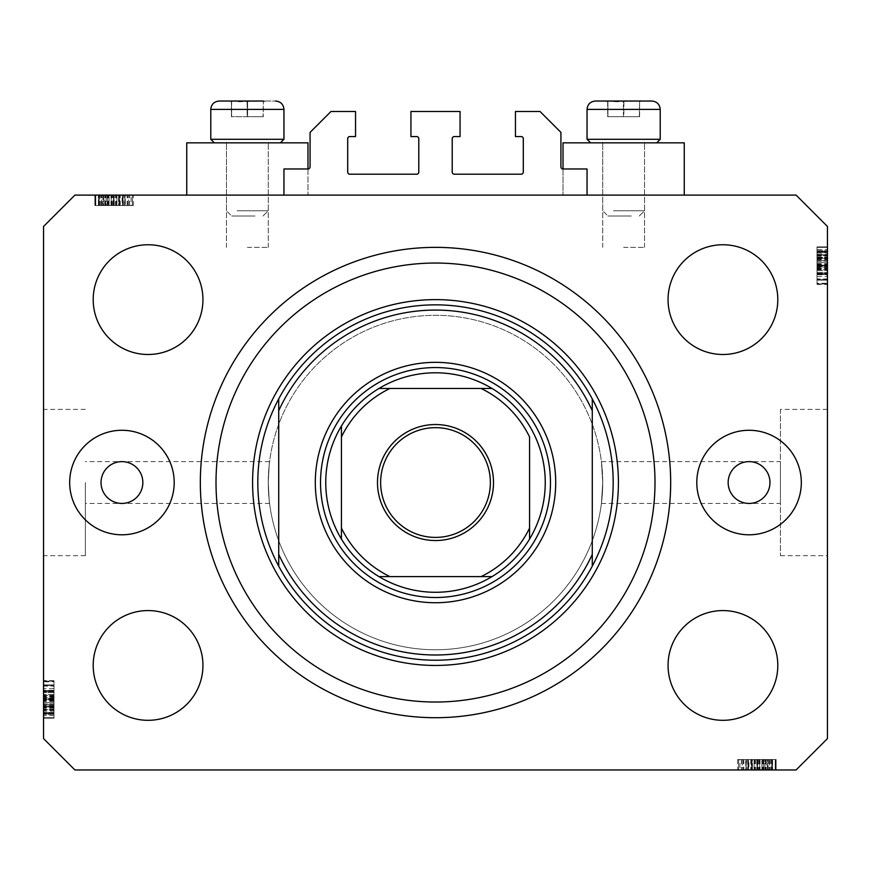 <?xml version="1.0" encoding="UTF-8"?>
<svg xmlns="http://www.w3.org/2000/svg" width="871" height="871" viewBox="0 0 871 871"><rect width="100%" height="100%" fill="white"/><g stroke="black" fill="none" stroke-linecap="round" stroke-linejoin="round"><path stroke-width="0.65" stroke-dasharray="4.36 3.27" d="M283.946 168.974L283.946 195.104L587.054 195.104L587.054 168.974L563.014 168.974A2.09 2.09 0 0 1 560.924 166.884L560.924 132.392L540.02 111.488L515.458 111.488L515.458 136.573L521.206 136.573A2.09 2.09 0 0 1 523.297 138.663L523.297 172.11A2.09 2.09 0 0 1 521.206 174.2L454.314 174.2A2.09 2.09 0 0 1 452.223 172.11L452.223 138.663A2.09 2.09 0 0 1 454.314 136.573L460.062 136.573L460.062 111.488L410.938 111.488L410.938 136.573L416.686 136.573A2.09 2.09 0 0 1 418.777 138.663L418.777 172.11A2.09 2.09 0 0 1 416.686 174.2L349.794 174.2A2.09 2.09 0 0 1 347.703 172.11L347.703 138.663A2.09 2.09 0 0 1 349.794 136.573L355.542 136.573L355.542 111.488L330.98 111.488L310.076 132.392L310.076 166.884A2.09 2.09 0 0 1 307.986 168.974L283.946 168.974M283.946 195.104L587.054 195.104M85.358 482.534L85.358 555.698L85.358 482.534M601.426 461.63L602.732 482.534A167.232 167.232 0 0 0 435.5 315.302A167.232 167.232 0 0 0 268.268 482.534C269.694 455.566 269.694 455.566 268.268 482.534C269.694 455.566 269.694 455.566 268.268 482.534A167.232 167.232 0 0 0 435.5 649.766A167.232 167.232 0 0 0 602.732 482.534L601.426 503.438L602.732 482.534A167.232 167.232 0 0 0 435.5 315.302A167.232 167.232 0 0 0 268.268 482.534C269.694 509.502 269.694 509.502 268.268 482.534C269.694 509.502 269.694 509.502 268.268 482.534A167.232 167.232 0 0 0 435.5 649.766A167.232 167.232 0 0 0 602.732 482.534L601.426 461.63L780.416 461.63L780.416 503.438L780.416 461.63M563.014 168.974L563.014 195.104L563.014 142.844L684.258 142.844L623.636 142.844L684.258 142.844L684.258 195.104L563.014 195.104L684.258 195.104M623.636 247.364L644.54 247.364L623.636 247.364M307.986 168.974L307.986 195.104L247.364 195.104L307.986 195.104L307.986 142.844L186.742 142.844L268.268 142.844L186.742 142.844L186.742 195.104L307.986 195.104L186.742 195.104M247.364 247.364L268.268 247.364L247.364 247.364M601.426 503.438L780.416 503.438M780.416 409.37L780.416 555.698L780.416 409.37L827.45 409.37L827.45 555.698L827.45 409.37M780.416 555.698L827.45 555.698M43.55 482.534L43.55 555.698L43.55 482.534M101.036 482.534A20.904 20.904 0 0 0 121.94 503.438A20.904 20.904 0 0 0 142.844 482.534A20.904 20.904 0 0 0 121.94 461.63A20.904 20.904 0 0 0 101.036 482.534M728.156 482.534A20.904 20.904 0 0 0 749.06 503.438A20.904 20.904 0 0 0 769.964 482.534A20.904 20.904 0 0 0 749.06 461.63A20.904 20.904 0 0 0 728.156 482.534M801.32 482.534A52.26 52.26 0 0 1 749.06 534.794A52.26 52.26 0 0 1 696.8 482.534A52.26 52.26 0 0 1 749.06 430.274A52.26 52.26 0 0 1 801.32 482.534M69.68 482.534A52.26 52.26 0 0 0 121.94 534.794A52.26 52.26 0 0 0 174.2 482.534A52.26 52.26 0 0 0 121.94 430.274A52.26 52.26 0 0 0 69.68 482.534M200.33 482.534A235.17 235.17 0 0 0 435.5 717.704A235.17 235.17 0 0 0 670.67 482.534A235.17 235.17 0 0 0 435.5 247.364A235.17 235.17 0 0 0 200.33 482.534A235.17 235.17 0 0 1 435.5 247.364A235.17 235.17 0 0 1 670.67 482.534A235.17 235.17 0 0 1 435.5 717.704A235.17 235.17 0 0 1 200.33 482.534A235.17 235.17 0 0 1 435.5 247.364A235.17 235.17 0 0 1 670.67 482.534A235.17 235.17 0 0 1 435.5 717.704A235.17 235.17 0 0 1 200.33 482.534M202.943 665.444A54.873 54.873 0 0 1 148.07 720.317A54.873 54.873 0 0 1 93.197 665.444A54.873 54.873 0 0 1 148.07 610.571A54.873 54.873 0 0 1 202.943 665.444M777.803 665.444A54.873 54.873 0 0 1 722.93 720.317A54.873 54.873 0 0 1 668.057 665.444A54.873 54.873 0 0 1 722.93 610.571A54.873 54.873 0 0 1 777.803 665.444M777.803 299.624A54.873 54.873 0 0 1 722.93 354.497A54.873 54.873 0 0 1 668.057 299.624A54.873 54.873 0 0 1 722.93 244.751A54.873 54.873 0 0 1 777.803 299.624M202.943 299.624A54.873 54.873 0 0 1 148.07 354.497A54.873 54.873 0 0 1 93.197 299.624A54.873 54.873 0 0 1 148.07 244.751A54.873 54.873 0 0 1 202.943 299.624M746.469 769.964L775.19 769.964L738.608 769.964L775.19 769.964L746.469 769.964L746.469 759.512L775.19 759.512L775.19 769.964L737.672 769.964L775.19 769.964L738.608 769.964L775.19 769.964L738.608 769.964L775.19 769.964L738.608 769.964L775.19 769.964L763.464 769.964L775.19 769.964L775.19 759.512L748.461 759.512L748.461 769.964L748.461 759.512L752.392 759.512L752.392 769.964L752.392 759.512L761.896 759.512L761.896 769.964L775.658 769.964L738.608 769.964L776.126 769.964L737.672 769.964L776.126 769.964L737.672 769.964L776.126 769.964L761.918 769.964L761.896 759.512L775.658 759.512L775.658 769.964L775.658 759.512L772.61 759.512L772.61 769.964L772.61 759.512L769.561 759.512L769.561 769.964L769.561 759.512L775.658 759.512L752.413 759.512L752.413 769.964M74.906 769.964L796.094 769.964L827.45 738.608L827.45 226.46L796.094 195.104L74.906 195.104L43.55 226.46L43.55 738.608L74.906 769.964M124.531 195.104L95.81 195.104L132.392 195.104L95.81 195.104L124.531 195.104L124.531 205.556L95.81 205.556L95.81 195.104L133.328 195.104L95.81 195.104L132.392 195.104L95.81 195.104L132.392 195.104L95.81 195.104L132.392 195.104L95.81 195.104L107.536 195.104L95.81 195.104L95.81 205.556L122.539 205.556L122.539 195.104L122.539 205.556L118.608 205.556L118.608 195.104L118.608 205.556L109.104 205.556L109.104 195.104L95.342 195.104L132.392 195.104L94.874 195.104L133.328 195.104L94.874 195.104L133.328 195.104L94.874 195.104L109.082 195.104L109.104 205.556L95.342 205.556L95.342 195.104L95.342 205.556L98.39 205.556L98.39 195.104L98.39 205.556L101.439 205.556L101.439 195.104L101.439 205.556L95.342 205.556L118.587 205.556L118.587 195.104M827.45 276.488L827.45 247.364L827.45 283.946L827.45 247.364L827.45 276.488L816.998 276.488L816.998 247.364L827.45 247.364L827.45 284.425L827.45 246.885L827.45 284.425L827.45 246.885L827.45 284.425L827.45 246.885L827.45 283.946L827.45 247.364L827.45 283.946L827.45 283.271L816.998 283.271L816.998 265.851L827.45 265.851M827.45 255.475L827.45 274.441L827.45 255.475L816.998 255.475L816.998 246.885L827.45 246.885L827.45 283.946L827.45 247.364L827.45 283.946L827.45 247.364L816.998 247.364L816.998 252.59L827.45 252.59L816.998 252.59L816.998 247.364L827.45 247.364L816.998 247.364L816.998 252.59L827.45 252.59L816.998 252.59L816.998 247.364L827.45 247.364L816.998 247.364L816.998 273.973L827.45 273.973L827.45 280.146L827.45 251.164L827.45 280.146L827.45 251.164L827.45 273.995L816.998 273.973L816.998 269.727L827.45 269.727M816.998 260.669L816.998 283.946L827.45 283.946L827.45 246.885L816.998 246.885L816.998 260.669L827.45 260.669M43.55 688.58L43.55 717.704L43.55 681.122L43.55 717.704L43.55 688.58L54.002 688.58L54.002 717.704L43.55 717.704L43.55 680.643L43.55 718.183L43.55 680.643L43.55 718.183L43.55 680.643L43.55 718.183L43.55 681.122L43.55 717.704L43.55 681.122L43.55 681.797L54.002 681.797L54.002 699.217L43.55 699.217M43.55 709.593L43.55 690.627L43.55 709.593L54.002 709.593L54.002 718.183L43.55 718.183L43.55 681.122L43.55 717.704L43.55 681.122L43.55 717.704L54.002 717.704L54.002 712.478L43.55 712.478L54.002 712.478L54.002 717.704L43.55 717.704L54.002 717.704L54.002 712.478L43.55 712.478L54.002 712.478L54.002 717.704L43.55 717.704L54.002 717.704L54.002 691.095L43.55 691.095L43.55 684.922L43.55 713.904L43.55 684.922L43.55 713.904L43.55 691.073L54.002 691.095L54.002 695.341L43.55 695.341M54.002 704.399L54.002 681.122L43.55 681.122L43.55 718.183L54.002 718.183L54.002 704.399L43.55 704.399M54.002 695.341L54.002 690.627L43.55 690.627L54.002 690.627L54.002 704.127L43.55 704.127M54.002 704.127L54.002 718.183L54.002 709.625L43.55 709.625M54.002 704.389L54.002 714.383L54.002 704.389L43.55 704.389L43.55 694.427L43.55 714.383L43.55 704.389L54.002 704.389M54.002 709.625L54.002 694.427L43.55 694.427L54.002 694.427L54.002 697.671L43.55 697.671M54.002 714.383L43.55 714.383L54.002 714.383M54.002 697.671L54.002 680.643L54.002 692.053L43.55 692.053L54.002 692.053L54.002 684.922L54.002 702.505L54.002 684.933L43.55 684.933L43.55 702.505L43.55 684.933L54.002 684.922L54.002 713.904L54.002 684.922L54.002 699.957L43.55 699.957L54.002 699.957L54.002 713.904L43.55 713.904L54.002 713.904L54.002 699.337L43.55 699.337L54.002 699.337L54.002 691.073L43.55 691.073L54.002 691.073L54.002 684.922L43.55 684.922L54.002 684.922L54.002 690.757L43.55 690.757M54.002 695.853L43.55 695.853M54.002 695.374L43.55 695.374M54.002 698.477L43.55 698.477M54.002 703.91L43.55 703.91M54.002 699.217L54.002 717.704L43.55 717.704L54.002 717.704L54.002 712.478L43.55 712.478L54.002 712.478L54.002 717.704L43.55 717.704L54.002 717.704L43.55 717.704L54.002 717.704L54.002 706.773L43.55 706.773L54.002 706.773L54.002 717.704L43.55 717.704L54.002 717.704L54.002 681.122L43.55 681.122L54.002 681.122L54.002 717.704L43.55 717.704L54.002 717.704L54.002 681.122L43.55 681.122L54.002 681.122L54.002 681.797L54.002 681.122L43.55 681.122L54.002 681.122L54.002 690.322L43.55 690.322M54.002 709.157L43.55 709.157M54.002 710.246L43.55 710.246M54.002 707.84L43.55 707.84M54.002 698.215L43.55 698.215L54.002 698.226L54.002 690.627L43.55 690.627L54.002 690.67L54.002 698.226M54.002 698.705L43.55 698.705M54.002 690.322L54.002 718.183L54.002 680.643L54.002 718.183L54.002 699.892L43.55 699.892L54.002 699.892L54.002 709.593M54.002 691.857L43.55 691.857L54.002 691.857L54.002 702.505L43.55 702.505L54.002 702.505L54.002 691.857M54.002 686.13L54.002 713.425L54.002 686.13L43.55 686.13L43.55 685.401L43.55 713.425L43.55 686.13M54.002 685.401L43.55 685.401L43.55 696.321L43.55 685.401L54.002 685.401L54.002 696.321L54.002 685.401L43.55 685.401L54.002 685.401M54.002 713.425L54.002 707.655L54.002 713.425L43.55 713.425L43.55 700.6L43.55 713.425L54.002 713.425L54.002 706.991L43.55 706.958L54.002 706.991L54.002 700.6L54.002 713.425L43.55 713.425M54.002 699.163L43.55 699.163M54.002 708.101L43.55 708.101M54.002 712.445L43.55 712.445L54.002 712.445M54.002 680.643L43.55 680.643M54.002 699.446L43.55 699.446L54.002 699.446M54.002 712.587L43.55 712.587L54.002 712.587M54.002 690.757L54.002 718.183L43.55 718.183L54.002 718.183L43.55 718.183L54.002 718.183L54.002 705.826L43.55 705.826M54.002 697.987L43.55 697.987M54.002 696.321L43.55 696.321M54.002 690.921L43.55 690.921M54.002 695.973L43.55 695.973M54.002 700.6L43.55 700.6M54.002 712.968L43.55 712.968M54.002 699.892L43.55 699.892M54.002 705.826L54.002 681.122L54.002 717.704L43.55 717.704L54.002 717.704L43.55 717.704L54.002 717.704L54.002 681.122L43.55 681.122L54.002 681.122L43.55 681.122L54.002 681.122L54.002 717.704L43.55 717.704L54.002 717.704L54.002 688.58M54.002 705.347L43.55 705.347M54.002 711.139L54.002 681.122L54.002 718.183L54.002 681.122L54.002 717.704L54.002 706.305L54.002 713.904L43.55 713.904L54.002 713.904L54.002 711.139L43.55 711.139M54.002 707.633L43.55 707.655M54.002 691.574L43.55 691.574M54.002 694.47L43.55 694.47M54.002 698.792L43.55 698.792M54.002 707.524L43.55 707.524M54.002 681.122L43.55 681.122L54.002 681.122M54.002 710.279L43.55 710.279M54.002 717.704L43.55 717.704L54.002 717.704M54.002 706.773L43.55 706.773M54.002 702.505L43.55 702.505L54.002 702.505M54.002 684.933L43.55 684.933M54.002 715.592L43.55 715.592M54.002 706.305L43.55 706.305M54.002 705.956L43.55 705.956M816.998 269.727L816.998 274.441L827.45 274.441L816.998 274.441L816.998 260.941L827.45 260.941M816.998 260.941L816.998 246.885L816.998 255.443L827.45 255.443M816.998 260.679L816.998 250.685L816.998 260.679L827.45 260.679L827.45 270.641L827.45 250.685L827.45 260.679L816.998 260.679M816.998 255.443L816.998 270.641L827.45 270.641L816.998 270.641L816.998 267.397L827.45 267.397M816.998 250.685L827.45 250.685L816.998 250.685M816.998 267.397L816.998 284.425L816.998 273.015L827.45 273.015L816.998 273.015L816.998 280.146L816.998 262.563L816.998 280.135L827.45 280.135L827.45 262.563L827.45 280.135L816.998 280.146L816.998 251.164L816.998 280.146L816.998 265.111L827.45 265.111L816.998 265.111L816.998 251.164L827.45 251.164L816.998 251.164L816.998 265.731L827.45 265.731L816.998 265.731L816.998 273.995L827.45 273.995L816.998 273.995L816.998 280.146L827.45 280.146L816.998 280.146L816.998 274.311L827.45 274.311M816.998 269.215L827.45 269.215M816.998 269.694L827.45 269.694M816.998 266.591L827.45 266.591M816.998 261.158L827.45 261.158M816.998 265.851L816.998 247.364L827.45 247.364L816.998 247.364L816.998 252.59L827.45 252.59L816.998 252.59L816.998 247.364L827.45 247.364L816.998 247.364L827.45 247.364L816.998 247.364L816.998 258.295L827.45 258.295L816.998 258.295L816.998 247.364L827.45 247.364L816.998 247.364L816.998 283.946L827.45 283.946L816.998 283.946L816.998 247.364L827.45 247.364L816.998 247.364L816.998 283.946L827.45 283.946L816.998 283.946L816.998 283.271L816.998 283.946L827.45 283.946L816.998 283.946L816.998 274.746L827.45 274.746M816.998 255.911L827.45 255.911M816.998 254.822L827.45 254.822M816.998 257.228L827.45 257.228M816.998 266.853L827.45 266.853L816.998 266.842L816.998 274.441L827.45 274.441L816.998 274.398L816.998 266.842M816.998 266.363L827.45 266.363M816.998 274.311L816.998 246.885L816.998 284.425L816.998 246.885L816.998 284.425L816.998 246.885L816.998 265.176L827.45 265.176L816.998 265.176L816.998 255.475M816.998 273.211L827.45 273.211L816.998 273.211L816.998 262.563L827.45 262.563L816.998 262.563L816.998 273.211M816.998 278.938L816.998 251.643L816.998 278.938L827.45 278.938L827.45 279.667L827.45 251.643L827.45 278.938M816.998 279.667L827.45 279.667L827.45 268.747L827.45 279.667L816.998 279.667L816.998 268.747L816.998 279.667L827.45 279.667L816.998 279.667M816.998 274.746L816.998 251.643L827.45 251.643L827.45 264.468L827.45 251.643L816.998 251.643L816.998 258.077L827.45 258.11L816.998 258.077L816.998 247.364L827.45 247.364L816.998 247.364L816.998 283.946L827.45 283.946L816.998 283.946L816.998 251.643L827.45 251.643M816.998 265.905L827.45 265.905M816.998 256.967L827.45 256.967M816.998 252.623L827.45 252.623L816.998 252.623M816.998 284.425L827.45 284.425M816.998 265.622L827.45 265.622L816.998 265.622M816.998 252.481L827.45 252.481L816.998 252.481M816.998 251.643L816.998 283.946L816.998 246.885L827.45 246.885L816.998 246.885L827.45 246.885L816.998 246.885L816.998 249.476L827.45 249.476M816.998 267.081L827.45 267.081M816.998 264.468L827.45 264.468M816.998 268.747L827.45 268.747M816.998 274.147L827.45 274.147M816.998 269.095L827.45 269.095M816.998 252.1L827.45 252.1M816.998 265.176L827.45 265.176M816.998 254.789L816.998 283.946L827.45 283.946L816.998 283.946L816.998 247.364L827.45 247.364L816.998 247.364L816.998 283.946L827.45 283.946L816.998 283.946L816.998 254.789L827.45 254.789M816.998 259.242L827.45 259.242M816.998 259.721L827.45 259.721M816.998 253.929L816.998 283.946L816.998 247.364L816.998 283.946L816.998 247.364L816.998 258.763L816.998 251.164L827.45 251.164L816.998 251.164L816.998 253.929L827.45 253.929M816.998 257.435L827.45 257.435M816.998 273.494L827.45 273.494M816.998 270.598L827.45 270.598M816.998 266.276L827.45 266.276M816.998 257.544L827.45 257.544M816.998 283.946L827.45 283.946L816.998 283.946M816.998 249.476L816.998 258.295L816.998 247.364L827.45 247.364L816.998 247.364L816.998 276.488M816.998 247.364L827.45 247.364L816.998 247.364M816.998 258.295L827.45 258.295M816.998 262.563L827.45 262.563L816.998 262.563M816.998 280.135L827.45 280.135M816.998 258.763L827.45 258.763M816.998 259.112L827.45 259.112M118.587 205.556L123.007 205.556L123.007 195.104L123.007 205.556L118.608 205.556L123.007 205.556L122.092 205.556L122.092 195.104M122.092 205.556L95.342 205.556L109.082 205.556L98.619 205.556L98.619 195.104L129.583 195.104L98.619 195.104L129.583 195.104L98.619 195.104L98.619 205.556L102.93 205.556L102.93 195.104M109.082 205.556L109.082 195.104L109.082 205.556M102.93 205.556L123.007 205.556L116.91 205.556L119.73 205.556L119.73 195.104L119.73 205.556L113.97 205.556L113.97 195.104M98.39 205.556L98.39 195.104L98.39 205.556M95.342 205.556L95.342 195.104M119.251 205.556L119.251 195.104M113.97 205.556L95.81 205.556L95.81 195.104L95.81 205.556L107.536 205.556L107.536 195.104L107.536 205.556L95.81 205.556L95.81 195.104L95.81 205.556L132.392 205.556L132.392 195.104L132.392 205.556L95.81 205.556L95.81 195.104L95.81 205.556L132.392 205.556L132.392 195.104L132.392 205.556L131.075 205.556L131.075 195.104M101.439 205.556L101.439 195.104L101.439 205.556M123.007 205.556L123.007 195.104M124.793 205.556L94.874 205.556L133.328 205.556L94.874 205.556L133.328 205.556L94.874 205.556L119.218 205.556L119.207 195.104L119.218 205.556L124.793 205.556L124.793 195.104M131.075 205.556L113.644 205.556L128.636 205.556L116.91 205.556L116.91 195.104L99.566 195.104L128.636 195.104L116.91 195.104L116.91 205.556L128.636 205.556L99.566 205.556L113.644 205.556L113.644 195.104L113.644 205.556L95.81 205.556L95.81 195.104L95.81 205.556L132.392 205.556L132.392 195.104L132.392 205.556L123.323 205.556L123.323 195.104M119.73 205.556L119.73 195.104M116.126 205.556L116.126 195.104M113.709 205.556L113.709 195.104M110.955 205.556L110.955 195.104M107.198 205.556L107.198 195.104M103.061 205.556L103.061 195.104M98.956 205.556L98.956 195.104M105.478 205.556L105.478 195.104M108.233 205.556L108.233 195.104M111.88 205.556L111.88 195.104M115.995 205.556L115.995 195.104M125.261 205.556L111.292 205.556L125.261 205.556L125.261 195.104L111.292 195.104L125.261 195.104L111.292 195.104L125.261 195.104L125.261 205.556L111.292 205.556L111.292 195.104L111.292 205.556L125.261 205.556M128.636 205.556L128.636 195.104L128.636 205.556M123.323 205.556L99.566 205.556L99.566 195.104L113.165 195.104L99.566 195.104L99.566 205.556L106.197 205.556L106.197 195.104L106.197 205.556L95.81 205.556L95.81 195.104L95.81 205.556L132.392 205.556L132.392 195.104L132.392 205.556L103.562 205.556L103.562 195.104M127.612 205.556L127.612 195.104M100.492 205.556L100.492 195.104M113.938 205.556L113.938 195.104L113.959 205.556M133.328 205.556L133.328 195.104M114.112 205.556L114.112 195.104L114.123 205.556M103.562 205.556L132.392 205.556L94.874 205.556L94.874 195.104L94.874 205.556L94.874 195.104L94.874 205.556L99.098 205.556L99.098 195.104M129.583 205.556L129.583 195.104M99.098 205.556L101.907 205.556L98.619 205.556L98.619 195.104L98.619 205.556L98.619 195.104L98.619 205.556L132.392 205.556L132.392 195.104L132.392 205.556L95.81 205.556L95.81 195.104L95.81 205.556L132.392 205.556L132.392 195.104L132.392 205.556L103.595 205.556L103.595 195.104M115.549 205.556L115.549 195.104M123.257 205.556L123.257 195.104M116.91 205.556L116.91 195.104M113.165 205.556L113.165 195.104L113.165 205.556M112.729 205.556L112.729 195.104M99.566 205.556L99.566 195.104M102.865 205.556L102.865 195.104M104.716 205.556L104.716 195.104M104.825 205.556L104.825 195.104M108.418 205.556L108.418 195.104M127.133 205.556L127.133 195.104M124.891 205.556L124.891 195.104M124.945 205.556L124.945 195.104M120.22 205.556L120.22 195.104M116.583 205.556L116.583 195.104M104.77 205.556L104.77 195.104L104.792 205.556M103.595 205.556L132.392 205.556L132.392 195.104L132.392 205.556L95.81 205.556L95.81 195.104L95.81 205.556L124.531 205.556M132.392 205.556L132.392 195.104L132.392 205.556L95.81 205.556L95.81 195.104L95.81 205.556L107.536 205.556L107.536 195.104L107.536 205.556L95.81 205.556L95.81 195.104L95.81 205.556L132.392 205.556L132.392 195.104L132.392 205.556M111.292 205.556L111.292 195.104L111.292 205.556M101.907 205.556L101.907 195.104M99.152 205.556L99.152 195.104M752.413 759.512L747.993 759.512L747.993 769.964L747.993 759.512L752.392 759.512L747.993 759.512L748.908 759.512L748.908 769.964M748.908 759.512L775.658 759.512L761.918 759.512L772.381 759.512L772.381 769.964L741.417 769.964L772.381 769.964L741.417 769.964L772.381 769.964L772.381 759.512L768.07 759.512L768.07 769.964M761.918 759.512L761.918 769.964L761.918 759.512M768.07 759.512L747.993 759.512L754.09 759.512L751.27 759.512L751.27 769.964L751.27 759.512L757.03 759.512L757.03 769.964M772.61 759.512L772.61 769.964L772.61 759.512M775.658 759.512L775.658 769.964M751.749 759.512L751.749 769.964M757.03 759.512L775.19 759.512L775.19 769.964L775.19 759.512L763.464 759.512L763.464 769.964L763.464 759.512L775.19 759.512L775.19 769.964L775.19 759.512L738.608 759.512L738.608 769.964L738.608 759.512L775.19 759.512L775.19 769.964L775.19 759.512L738.608 759.512L738.608 769.964L738.608 759.512L739.925 759.512L739.925 769.964M769.561 759.512L769.561 769.964L769.561 759.512M747.993 759.512L747.993 769.964M746.207 759.512L776.126 759.512L737.672 759.512L776.126 759.512L737.672 759.512L776.126 759.512L751.782 759.512L751.793 769.964L751.782 759.512L746.207 759.512L746.207 769.964M739.925 759.512L757.356 759.512L742.364 759.512L754.09 759.512L754.09 769.964L771.434 769.964L742.364 769.964L754.09 769.964L754.09 759.512L742.364 759.512L771.434 759.512L757.356 759.512L757.356 769.964L757.356 759.512L775.19 759.512L775.19 769.964L775.19 759.512L738.608 759.512L738.608 769.964L738.608 759.512L747.677 759.512L747.677 769.964M751.27 759.512L751.27 769.964M754.874 759.512L754.874 769.964M757.291 759.512L757.291 769.964M760.045 759.512L760.045 769.964M763.802 759.512L763.802 769.964M767.939 759.512L767.939 769.964M772.044 759.512L772.044 769.964M765.522 759.512L765.522 769.964M762.767 759.512L762.767 769.964M759.12 759.512L759.12 769.964M755.005 759.512L755.005 769.964M745.739 759.512L759.708 759.512L745.739 759.512L745.739 769.964L759.708 769.964L745.739 769.964L759.708 769.964L745.739 769.964L745.739 759.512L759.708 759.512L759.708 769.964L759.708 759.512L745.739 759.512M742.364 759.512L742.364 769.964L742.364 759.512M747.677 759.512L771.434 759.512L771.434 769.964L757.835 769.964L771.434 769.964L771.434 759.512L764.803 759.512L764.803 769.964L764.803 759.512L775.19 759.512L775.19 769.964L775.19 759.512L738.608 759.512L738.608 769.964L738.608 759.512L767.438 759.512L767.438 769.964M743.388 759.512L743.388 769.964M770.508 759.512L770.508 769.964M757.062 759.512L757.062 769.964L757.041 759.512M737.672 759.512L737.672 769.964M756.888 759.512L756.888 769.964L756.877 759.512M767.438 759.512L738.608 759.512L776.126 759.512L776.126 769.964L776.126 759.512L776.126 769.964L776.126 759.512L771.902 759.512L771.902 769.964M741.417 759.512L741.417 769.964M771.902 759.512L769.093 759.512L772.381 759.512L772.381 769.964L772.381 759.512L772.381 769.964L772.381 759.512L738.608 759.512L738.608 769.964L738.608 759.512L775.19 759.512L775.19 769.964L775.19 759.512L738.608 759.512L738.608 769.964L738.608 759.512L767.405 759.512L767.405 769.964M755.451 759.512L755.451 769.964M747.743 759.512L747.743 769.964M754.09 759.512L754.09 769.964M757.835 759.512L757.835 769.964L757.835 759.512M758.271 759.512L758.271 769.964M771.434 759.512L771.434 769.964M768.135 759.512L768.135 769.964M766.284 759.512L766.284 769.964M766.175 759.512L766.175 769.964M762.582 759.512L762.582 769.964M743.867 759.512L743.867 769.964M746.109 759.512L746.109 769.964M746.055 759.512L746.055 769.964M750.78 759.512L750.78 769.964M754.417 759.512L754.417 769.964M766.23 759.512L766.23 769.964L766.208 759.512M767.405 759.512L738.608 759.512L738.608 769.964L738.608 759.512L775.19 759.512L775.19 769.964L775.19 759.512L746.469 759.512M738.608 759.512L738.608 769.964L738.608 759.512L775.19 759.512L775.19 769.964L775.19 759.512L763.464 759.512L763.464 769.964L763.464 759.512L775.19 759.512L775.19 769.964L775.19 759.512L738.608 759.512L738.608 769.964L738.608 759.512M759.708 759.512L759.708 769.964L759.708 759.512M769.093 759.512L769.093 769.964M771.848 759.512L771.848 769.964M238.425 101.036L265.655 101.036L229.073 101.036L263.325 101.036L231.403 101.036L239.623 101.733L263.325 101.036L238.425 101.036M255.029 216.008L231.686 216.008L255.029 216.008M237.152 210.782L268.268 210.782L237.152 210.782M257.576 142.844L226.46 142.844L257.576 142.844M263.51 142.844L214.331 142.844L263.51 142.844M229.487 139.295L283.946 139.295L229.487 139.295M219.144 101.036L275.584 101.036L229.073 101.036L265.655 101.036L247.124 101.036L247.124 116.714L263.325 116.714L231.403 116.714L231.403 101.036L239.623 101.733L263.325 101.036L263.086 116.714L247.124 116.714L247.124 101.036M231.642 101.036L231.642 116.714L231.403 101.036L231.403 116.714L263.325 116.714L263.325 101.036M247.604 116.714L247.604 101.036L247.604 116.714M614.697 101.036L641.927 101.036L605.345 101.036L639.597 101.036L607.675 101.036L615.895 101.733L639.597 101.036L614.697 101.036M631.301 216.008L607.958 216.008L631.301 216.008M613.424 210.782L644.54 210.782L613.424 210.782M633.848 142.844L602.732 142.844L633.848 142.844M639.782 142.844L590.603 142.844L639.782 142.844M605.759 139.295L660.218 139.295L605.759 139.295M595.416 101.036L651.856 101.036M607.914 101.036L607.914 116.714L607.914 101.036L607.675 116.714L639.597 116.714L607.675 116.714L623.876 116.714L623.876 101.036L641.927 101.036L623.396 101.036L623.396 116.714L607.675 116.714L607.675 101.036L615.895 101.733L623.876 101.036L623.876 116.714L639.597 116.714L639.597 101.036L639.358 116.714L623.396 116.714L623.396 101.036M660.218 139.295L587.054 139.295L587.054 109.398L660.218 109.398L587.054 109.398L660.218 109.398L660.218 139.295L656.669 142.844M639.597 101.036L639.358 116.714L639.597 101.036M283.946 139.295L210.782 139.295L210.782 109.398L283.946 109.398L210.782 109.398L283.946 109.398L283.946 139.295L280.397 142.844M320.528 482.534A114.972 114.972 0 0 0 435.5 597.506A114.972 114.972 0 0 0 550.472 482.534A114.972 114.972 0 0 0 435.5 367.562A114.972 114.972 0 0 0 320.528 482.534A114.972 114.972 0 0 0 435.5 597.506A114.972 114.972 0 0 0 550.472 482.534A114.972 114.972 0 0 0 435.5 367.562A114.972 114.972 0 0 0 320.528 482.534A114.972 114.972 0 0 0 435.5 597.506A114.972 114.972 0 0 0 550.472 482.534A114.972 114.972 0 0 0 435.5 367.562A114.972 114.972 0 0 0 320.528 482.534M257.816 482.534A177.684 177.684 0 0 0 435.5 660.218A177.684 177.684 0 0 0 613.184 482.534A177.684 177.684 0 0 0 435.5 304.85A177.684 177.684 0 0 0 257.816 482.534A177.684 177.684 0 0 1 435.5 304.85A177.684 177.684 0 0 1 613.184 482.534M592.28 410.687L592.28 554.381M278.72 410.687L278.72 554.381M380.627 482.534A54.873 54.873 0 0 0 435.5 537.407A54.873 54.873 0 0 0 490.373 482.534A54.873 54.873 0 0 0 435.5 427.661A54.873 54.873 0 0 0 380.627 482.534M378.972 388.466A109.746 109.746 0 0 0 341.432 426.006M602.732 482.534A167.232 167.232 0 0 0 435.5 315.302A167.232 167.232 0 0 0 268.268 482.534A167.232 167.232 0 0 0 435.5 649.766A167.232 167.232 0 0 0 602.732 482.534A167.232 167.232 0 0 0 435.5 315.302A167.232 167.232 0 0 0 268.268 482.534A167.232 167.232 0 0 0 435.5 649.766A167.232 167.232 0 0 0 602.732 482.534M529.568 528.098L529.568 436.97M389.936 576.602L481.064 576.602M341.432 436.97L341.432 528.098M481.064 388.466L389.936 388.466M341.432 539.062A109.746 109.746 0 0 0 378.972 576.602M54.002 706.37L43.55 706.37M54.002 701.405L43.55 701.405M54.002 692.445L43.55 692.445L54.002 692.445M54.002 700.72L43.55 700.72M54.002 696.909L43.55 696.909M54.002 706.239L43.55 706.239M816.998 258.698L827.45 258.698M816.998 263.663L827.45 263.663M816.998 272.623L827.45 272.623L816.998 272.623M816.998 257.402L827.45 257.402L816.998 257.402M816.998 264.349L827.45 264.349M816.998 268.159L827.45 268.159M816.998 258.829L827.45 258.829M114.243 205.556L114.243 195.104M108.058 205.556L108.058 195.104M107.688 205.556L107.688 195.104M756.757 759.512L756.757 769.964M762.942 759.512L762.942 769.964M763.312 759.512L763.312 769.964M269.575 503.438L85.358 503.438M602.732 247.364L602.732 142.844L602.732 247.364M226.46 247.364L226.46 142.844L226.46 247.364M85.358 555.698L43.55 555.698M85.358 409.37L43.55 409.37M268.268 247.364L268.268 142.844L268.268 247.364M644.54 247.364L644.54 142.844L644.54 247.364M269.575 461.63L85.358 461.63M263.042 216.008L268.268 210.782L268.268 142.844L268.268 210.782L263.042 216.008M214.331 142.844L210.782 139.295M226.46 210.782L226.46 142.844L226.46 210.782L231.686 216.008L226.46 210.782M263.205 101.733L265.655 101.036L263.205 101.733M231.523 101.733L229.073 101.036L231.523 101.733M639.314 216.008L644.54 210.782L644.54 142.844L644.54 210.782L639.314 216.008M590.603 142.844L587.054 139.295M602.732 210.782L602.732 142.844L602.732 210.782L607.958 216.008L602.732 210.782M639.477 101.733L641.927 101.036L639.477 101.733M607.795 101.733L605.345 101.036L607.795 101.733"/><path stroke-width="1.31" d="M587.054 195.104L587.054 168.974L563.014 168.974A2.09 2.09 0 0 1 560.924 166.884L560.924 132.392L540.02 111.488L515.458 111.488L515.458 136.573L521.206 136.573A2.09 2.09 0 0 1 523.297 138.663L523.297 172.11A2.09 2.09 0 0 1 521.206 174.2L454.314 174.2A2.09 2.09 0 0 1 452.223 172.11L452.223 138.663A2.09 2.09 0 0 1 454.314 136.573L460.062 136.573L460.062 111.488L410.938 111.488L410.938 136.573L416.686 136.573A2.09 2.09 0 0 1 418.777 138.663L418.777 172.11A2.09 2.09 0 0 1 416.686 174.2L349.794 174.2A2.09 2.09 0 0 1 347.703 172.11L347.703 138.663A2.09 2.09 0 0 1 349.794 136.573L355.542 136.573L355.542 111.488L330.98 111.488L310.076 132.392L310.076 166.884A2.09 2.09 0 0 1 307.986 168.974L283.946 168.974L283.946 195.104M684.258 195.104L684.258 142.844L563.014 142.844L563.014 168.974M186.742 195.104L186.742 142.844L307.986 142.844L307.986 168.974M101.036 482.534A20.904 20.904 0 0 0 121.94 503.438A20.904 20.904 0 0 0 142.844 482.534A20.904 20.904 0 0 0 121.94 461.63A20.904 20.904 0 0 0 101.036 482.534M728.156 482.534A20.904 20.904 0 0 0 749.06 503.438A20.904 20.904 0 0 0 769.964 482.534A20.904 20.904 0 0 0 749.06 461.63A20.904 20.904 0 0 0 728.156 482.534M801.32 482.534A52.26 52.26 0 0 1 749.06 534.794A52.26 52.26 0 0 1 696.8 482.534A52.26 52.26 0 0 1 749.06 430.274A52.26 52.26 0 0 1 801.32 482.534M69.68 482.534A52.26 52.26 0 0 0 121.94 534.794A52.26 52.26 0 0 0 174.2 482.534A52.26 52.26 0 0 0 121.94 430.274A52.26 52.26 0 0 0 69.68 482.534M200.33 482.534A235.17 235.17 0 0 0 435.5 717.704A235.17 235.17 0 0 0 670.67 482.534A235.17 235.17 0 0 0 435.5 247.364A235.17 235.17 0 0 0 200.33 482.534M93.197 665.444A54.873 54.873 0 0 0 148.07 720.317A54.873 54.873 0 0 0 202.943 665.444A54.873 54.873 0 0 0 148.07 610.571A54.873 54.873 0 0 0 93.197 665.444M668.057 665.444A54.873 54.873 0 0 0 722.93 720.317A54.873 54.873 0 0 0 777.803 665.444A54.873 54.873 0 0 0 722.93 610.571A54.873 54.873 0 0 0 668.057 665.444M668.057 299.624A54.873 54.873 0 0 0 722.93 354.497A54.873 54.873 0 0 0 777.803 299.624A54.873 54.873 0 0 0 722.93 244.751A54.873 54.873 0 0 0 668.057 299.624M93.197 299.624A54.873 54.873 0 0 0 148.07 354.497A54.873 54.873 0 0 0 202.943 299.624A54.873 54.873 0 0 0 148.07 244.751A54.873 54.873 0 0 0 93.197 299.624M74.906 769.964L796.094 769.964L827.45 738.608L827.45 226.46L796.094 195.104L74.906 195.104L43.55 226.46L43.55 738.608L74.906 769.964M214.331 142.844L210.782 139.295L283.946 139.295L283.946 109.398L210.782 109.398C211.272 104.324 214.059 101.537 219.144 101.036L263.325 101.036M605.345 101.036L651.856 101.036C656.941 101.537 659.728 104.324 660.218 109.398L587.054 109.398C587.544 104.324 590.331 101.537 595.416 101.036L605.345 101.036M590.603 142.844L587.054 139.295L660.218 139.295L660.218 109.398C659.728 104.324 656.941 101.537 651.856 101.036M623.396 101.036L607.914 101.036M247.124 101.036L231.642 101.036M555.698 482.534A120.198 120.198 0 0 1 435.5 602.732A120.198 120.198 0 0 1 315.302 482.534A120.198 120.198 0 0 1 435.5 362.336A120.198 120.198 0 0 1 555.698 482.534M654.992 482.534A219.492 219.492 0 0 0 435.5 263.042A219.492 219.492 0 0 0 216.008 482.534A219.492 219.492 0 0 0 435.5 702.026A219.492 219.492 0 0 0 654.992 482.534M613.184 482.534A177.684 177.684 0 0 0 592.28 398.918L592.28 410.687A172.458 172.458 0 0 0 278.72 410.687L278.72 554.381A172.458 172.458 0 0 0 592.28 554.381L592.28 566.15A177.684 177.684 0 0 0 613.184 482.534M278.72 398.918A177.684 177.684 0 0 0 435.5 660.218A177.684 177.684 0 0 0 592.28 566.15L592.28 398.918A177.684 177.684 0 0 0 278.72 398.918L278.72 410.687L278.72 398.918M278.72 554.381L278.72 566.15L278.72 554.381M493.509 482.534A58.009 58.009 0 0 1 435.5 540.543A58.009 58.009 0 0 1 377.491 482.534A58.009 58.009 0 0 1 435.5 424.525A58.009 58.009 0 0 1 493.509 482.534M380.627 482.534A54.873 54.873 0 0 0 435.5 537.407A54.873 54.873 0 0 0 490.373 482.534A54.873 54.873 0 0 0 435.5 427.661A54.873 54.873 0 0 0 380.627 482.534M545.246 482.534A109.746 109.746 0 0 0 378.972 388.466L389.936 388.466L378.972 388.466A109.746 109.746 0 0 0 341.432 539.062L341.432 528.098L341.432 539.062A109.746 109.746 0 0 0 378.972 576.602L492.028 576.602A109.746 109.746 0 0 0 529.568 539.062L529.568 436.97A104.52 104.52 0 0 0 481.064 388.466L389.936 388.466A104.52 104.52 0 0 0 341.432 436.97L341.432 528.098A104.52 104.52 0 0 0 389.936 576.602L378.972 576.602A109.746 109.746 0 0 0 492.028 576.602L481.064 576.602A104.52 104.52 0 0 0 529.568 528.098L529.568 539.062A109.746 109.746 0 0 0 545.246 482.534M320.528 482.534A114.972 114.972 0 0 1 435.5 367.562A114.972 114.972 0 0 1 550.472 482.534A114.972 114.972 0 0 1 435.5 597.506A114.972 114.972 0 0 1 320.528 482.534M341.432 426.006L341.432 436.97L341.432 426.006A109.746 109.746 0 0 1 378.972 388.466M492.028 388.466L481.064 388.466L492.028 388.466A109.746 109.746 0 0 1 529.568 426.006A109.746 109.746 0 0 0 492.028 388.466M529.568 539.062A109.746 109.746 0 0 1 492.028 576.602A109.746 109.746 0 0 0 529.568 539.062M618.41 482.534A182.91 182.91 0 0 1 435.5 665.444A182.91 182.91 0 0 1 252.59 482.534A182.91 182.91 0 0 1 435.5 299.624A182.91 182.91 0 0 1 618.41 482.534M378.972 576.602A109.746 109.746 0 0 1 341.432 539.062M283.946 109.398C283.456 104.324 280.669 101.537 275.584 101.036C280.669 101.537 283.456 104.324 283.946 109.398M656.669 142.844L660.218 139.295M587.054 139.295L587.054 109.398C587.544 104.324 590.331 101.537 595.416 101.036M280.397 142.844L283.946 139.295M210.782 139.295L210.782 109.398C211.272 104.324 214.059 101.537 219.144 101.036"/></g></svg>
